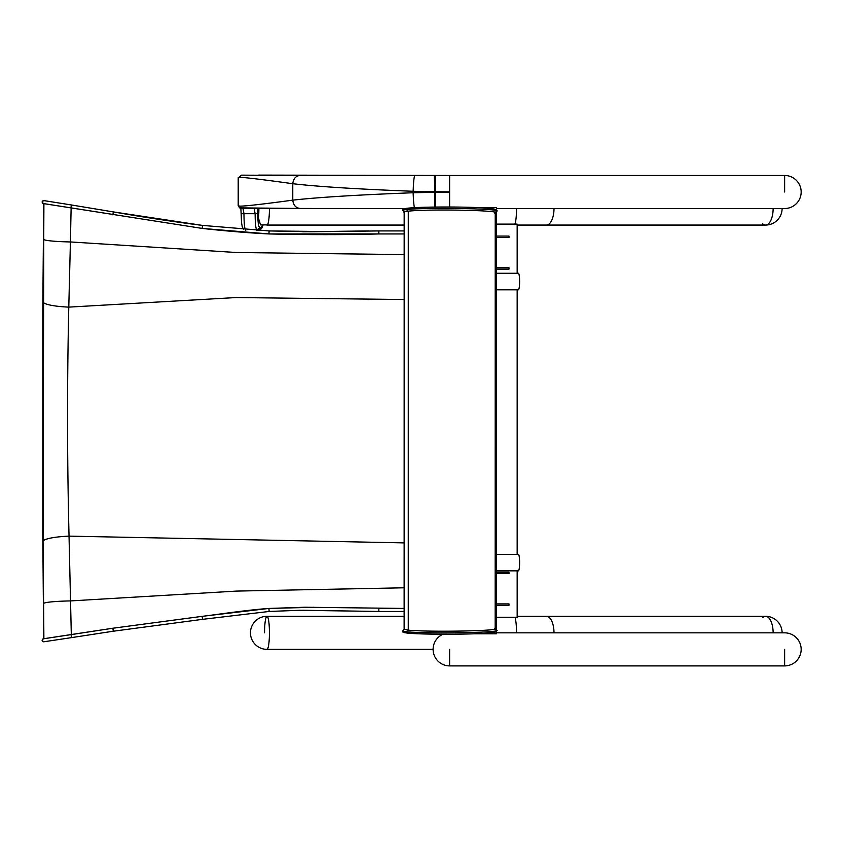 <?xml version="1.0" encoding="UTF-8"?>
<svg xmlns="http://www.w3.org/2000/svg" width="841" height="841" viewBox="0 0 841 841"><rect width="100%" height="100%" fill="white"/><g stroke="black" fill="none" stroke-linecap="round" stroke-linejoin="round"><path stroke-width="1.26" d="M784.632 649.368L784.632 665.904L784.632 649.368M449.62 649.368L449.62 665.904L449.62 649.368M496.453 210.218L496.453 207.58L476.836 207.58M474.387 633.788L496.453 633.788L496.453 631.118M496.453 212.048L496.453 629.425M784.632 192L784.632 175.464L784.632 192M435.438 207.054L435.365 192.284L449.62 192.19L449.62 175.464L290.807 175.359M496.453 236.079L508.994 236.079L508.994 237.456L496.453 237.456M496.453 267.764L508.994 267.764L508.994 269.141L496.453 269.141M496.453 572.227L508.994 572.227L508.994 573.604L496.453 573.604M496.453 603.912L508.994 603.912L508.994 605.289L496.453 605.289M258.429 208.368L258.429 218.113L260.563 224.883L267.354 224.883M258.429 218.113A16.357 2.418 -90 0 0 258.881 208.368M259.743 175.264L449.62 175.464L258.744 175.096M257.535 208.358L257.777 213.698C257.84 222.119 258.492 226.702 259.753 227.459L256.799 230.213L258.744 230.203L262.981 224.883M257.031 230.213C255.822 229.309 255.191 223.801 255.138 213.698L254.087 208.2M242.954 208.2L243.974 213.698C244.027 223.801 244.636 229.309 245.803 230.213M496.453 208.526L784.632 208.526A16.536 16.536 0 0 0 801.168 192A16.536 16.536 0 0 0 784.632 175.464L449.62 175.464L449.62 191.843L435.365 191.737A16.515 0.967 1.6 0 1 434.839 191.727L413.131 191.275C358.087 189.162 317.961 186.639 292.773 183.716C252.941 178.197 234.944 176.263 238.749 177.903M449.62 206.991L449.62 191.843M434.618 207.065L434.839 192.305A16.515 0.999 178.4 0 1 435.365 192.284L435.365 175.464M238.749 205.456C234.944 207.275 252.941 205.509 292.773 200.147C317.961 197.32 358.087 194.849 413.131 192.747L434.839 192.305L434.324 175.464M257.777 213.698L241.146 213.698L240.904 208.242M259.648 175.254L241.441 175.149L238.203 177.924L238.203 205.477L239.569 207.864L300.132 208.463L241.504 208.211M378.849 230.928L404.174 230.928L378.839 230.928L378.839 233.945L404.174 233.945L378.849 233.945M372.71 233.945L377.798 233.945M327.948 231.58L269.109 230.928L327.948 231.58L378.839 230.928L310.613 231.748L269.109 230.928L268.952 233.945C308.132 234.87 344.757 234.87 378.839 233.945L268.952 233.935C247.002 232.862 221.582 230.602 202.187 228.416L43.911 203.627L43.732 239.475A31.338 2.534 0.4 0 0 70.413 241.945L71.117 207.979M43.711 200.61A1.514 1.503 89.5 0 0 42.187 202.113A1.514 1.503 89.5 0 0 43.69 203.627L42.786 311.286A31.338 5.067 -179.2 0 1 42.944 310.781M404.132 611.46L378.839 611.46L378.839 608.442L404.132 608.442L304.768 607.244L268.92 608.442C247.475 609.914 215.759 614.75 202.166 616.348L112.873 628.227L43.438 638.771A1.514 1.503 90.1 0 1 43.679 638.761L42.88 531.985A31.338 5.035 179.2 0 0 42.765 532.416L43.679 638.761A1.514 1.503 90.1 0 1 43.711 638.761L43.858 638.761A1.514 1.503 90.1 0 0 42.355 640.379A1.514 1.503 90.1 0 0 43.858 641.778L43.669 641.778A1.514 1.503 90.1 0 1 43.438 638.771L42.05 640.19L43.669 641.778M71.306 634.608L69.036 536.138C67.143 459.806 67.059 383.464 68.783 307.123L70.413 241.945L236.426 252.51L404.174 254.602M773.047 630.393A16.536 7.558 90 0 1 773.131 632.842A16.536 7.558 90 0 0 765.583 616.306A16.536 7.558 90 0 1 773.047 630.393M762.566 617.683A16.536 7.558 90 0 1 764.469 616.485A16.536 7.558 90 0 1 765.583 616.306L546.45 616.306A16.536 7.558 90 0 1 553.998 632.842M782.109 208.526A16.536 16.536 0 0 1 765.583 225.062A16.536 7.558 90 0 0 773.131 208.526A16.536 7.558 90 0 1 766.698 224.883A16.536 7.558 90 0 1 765.583 225.062A16.536 7.558 90 0 1 762.566 223.685M517.162 273.272L517.162 224.116L496.453 224.116M496.453 617.252L517.162 617.252L517.162 570.85M517.162 554.314L517.162 289.809M496.453 273.272L518.382 273.272A8.263 1.219 90 0 1 518.529 273.336A8.263 1.219 90 0 1 519.601 282.029A8.263 1.219 90 0 1 518.382 289.809L496.453 289.809M496.453 554.314L518.382 554.314A8.263 1.219 90 0 1 519.601 562.576A8.263 1.219 90 0 1 518.382 570.85L496.453 570.85M264.547 632.842A16.536 2.439 90 0 1 266.996 616.306A16.536 2.439 90 0 1 269.435 632.842A16.536 2.439 90 0 1 266.996 649.368A16.536 2.439 -90 0 0 269.414 635.281A16.536 2.439 -90 0 0 267.354 616.485A16.536 2.439 -90 0 0 266.996 616.306A16.536 16.536 0 0 0 250.46 632.842A16.536 16.536 0 0 0 266.996 649.368L433.083 649.368M269.435 208.4A16.536 2.439 90 0 1 266.996 225.062A16.536 2.439 90 0 1 266.639 224.883M404.353 629.173L408.232 630.151C429.919 632.348 505.231 630.824 494.624 628.406M408.158 633.168A1.514 1.325 -85 0 1 408.263 630.151L408.274 211.165C404.931 211.48 403.638 211.827 404.395 212.205M494.666 213.025C505.294 210.439 430.056 208.81 408.305 211.154L408.274 211.165M258.734 230.203L257.115 230.213M259.753 227.459L261.446 227.448M300.132 208.463L405.162 208.526L300.132 208.463C295.801 207.937 293.341 205.162 292.773 200.147L292.773 183.716C293.341 178.702 295.801 175.927 300.142 175.391M414.823 208.526C414.066 207.538 413.499 202.282 413.131 192.747L413.131 191.275C413.499 181.751 414.066 176.473 414.823 175.464M243.575 229.288L242.261 226.849L241.525 222.634L241.146 213.698M372.731 230.939L377.704 230.928M202.523 225.409L113.356 211.911C143.853 217.262 173.572 221.761 202.523 225.409L269.109 230.928L202.523 225.409L202.187 228.416L43.69 203.627A1.514 1.503 89.5 0 0 43.732 203.627L42.891 311.727A31.338 5.067 -179.2 0 1 42.775 311.286L42.775 532.416A31.338 5.035 179.2 0 0 42.775 532.469M302.707 231.759L368.736 230.928L302.697 231.759M113.356 211.911L71.39 204.962L113.367 211.911L112.883 214.886M44.11 200.631L71.39 204.962L70.886 207.948M71.39 204.962L43.869 200.61A1.514 1.503 89.5 0 0 42.355 202.113A1.514 1.503 89.5 0 0 43.869 203.627M42.88 531.985L42.891 311.727M43.732 239.475L43.059 541.141L43.879 637.73M302.592 610.272L378.082 611.46M43.679 638.761L71.096 634.629L71.569 637.615L43.848 641.778M71.096 634.629L112.873 628.227L113.304 631.213L71.569 637.615M112.873 628.227L202.166 616.348L202.544 619.344L113.304 631.213M202.166 616.348L268.92 608.442L269.141 611.46L202.544 619.344M43.711 603.386A31.338 2.523 -0.4 0 1 70.623 600.916L236.521 591.086L404.143 587.796M43.07 302.108A31.338 5.172 0.8 0 0 68.783 307.123L235.901 297.556L404.164 299.522M43.059 541.141A31.338 5.151 -0.8 0 1 69.036 536.138L404.143 542.887M514.902 617.252A16.536 2.439 90 0 1 516.532 632.842M516.532 208.526A16.536 2.439 90 0 1 514.902 224.116M553.998 208.526A16.536 7.558 90 0 1 546.45 225.062L517.162 225.062M496.095 629.972C507.155 632.474 429.257 634.051 406.907 631.78C403.407 631.465 402.051 631.118 402.871 630.75L402.629 630.96C404.069 631.822 399.98 632.19 408.106 633.168C422.613 634.577 467.554 634.598 485.982 633.199C500.342 631.791 494.182 631.959 496.432 631.149L496.684 630.351L495.055 628.469M408.305 211.154A1.514 1.325 -95.4 0 1 406.949 209.525C429.299 207.107 507.197 208.789 496.137 211.448L495.128 212.941M402.671 210.397C404.122 209.577 400.137 209.073 408.137 208.148A1.514 1.325 -95.4 0 0 406.949 209.525C403.449 209.861 402.093 210.229 402.913 210.618L403.785 212.069A1.514 1.493 114.4 0 1 403.733 212.048M496.726 211.049L496.19 209.893C495.128 209.64 497.935 209.115 486.077 208.105C467.659 206.613 422.666 206.634 408.137 208.148A1.514 1.325 -95.4 0 1 408.2 208.148M442.944 634.251A16.536 16.536 0 0 0 449.62 665.904L784.632 665.904A16.536 16.536 0 0 0 801.168 649.368A16.536 16.536 0 0 0 784.632 632.842L496.453 632.842M290.797 175.359L256.537 175.243M256.116 175.233L252.268 175.191M258.744 230.203L261.646 228.573L263.128 224.883M241.125 213.698L240.862 208.242M377.777 230.928L372.71 230.928M268.952 233.945L202.187 228.416M43.616 203.753L42.082 201.893L43.637 200.61M378.839 611.46L299.596 610.293L269.141 611.46M268.92 608.442L314.019 607.286M782.109 632.842A16.536 16.536 0 0 0 765.583 616.306M404.132 616.306L266.996 616.306M517.162 616.306L546.45 616.306M404.174 225.062L266.996 225.062M765.583 225.062L546.45 225.062M404.132 629.131L402.629 630.96M404.132 629.362L404.174 211.995M495.181 628.763L495.223 212.636"/></g></svg>

